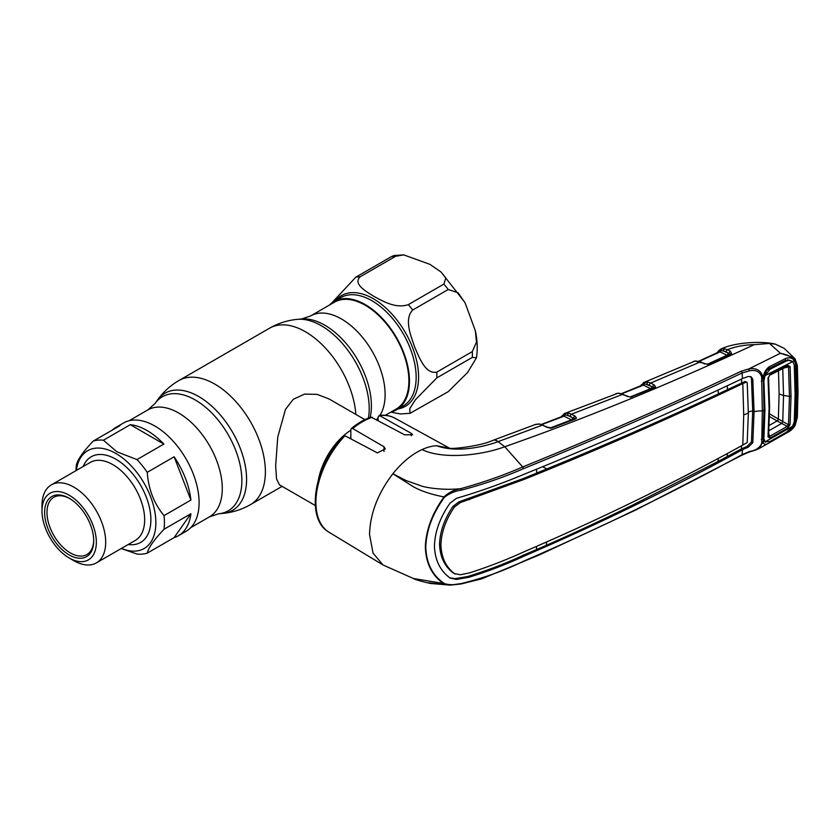 <?xml version="1.0" encoding="UTF-8"?>
<svg xmlns="http://www.w3.org/2000/svg" width="840" height="840" viewBox="0 0 840 840"><rect width="100%" height="100%" fill="white"/><g stroke="black" fill="none" stroke-linecap="round" stroke-linejoin="round"><path stroke-width="1.26" d="M370.178 417.417A65.856 38.021 60 0 0 324.828 325.217A65.856 38.021 60 0 0 301.487 318.98L310.632 315.935L334.394 302.211A61.709 35.627 60 0 1 365.253 305.267A61.709 35.627 60 0 1 405.562 359.646A61.709 35.627 60 0 1 396.102 409.091L385.34 415.306M364.875 419.632L329.018 398.937L317.121 394.37L304.5 394.107L293.307 399.284L285.453 409.437L277.736 437.168L275.646 465.864L276.549 478.968L279.437 484.817L315.294 505.523M318.476 479.451A49.581 28.623 -60 0 1 350.837 430.227M403.662 254.877L429.912 264.338L441.031 272.002L445.83 277.914L443.888 284.088L408.345 304.616C395.682 308.931 382.945 301.119 374.126 296.541C366.209 291.48 352.663 284.056 360.161 276.791L395.693 256.274L403.662 254.877L394.012 255.528L391.356 256.662L355.814 277.179L331.685 303.041M391.041 412.02A62.527 36.099 -120 0 0 396.512 409.805A62.527 36.099 -120 0 0 406.098 359.699A62.527 36.099 -120 0 0 365.253 304.594A62.527 36.099 -120 0 0 333.984 301.497A62.527 36.099 -120 0 0 329.332 305.141M475.367 330.813L465.171 303.062L458.126 292.793L448.235 289.495L412.692 310.012C403.904 319.137 410.897 335.958 414.614 346.889C419.213 357.357 425.355 374.556 436.779 372.12L472.322 351.593L476.459 342.185L475.367 330.813C477.382 340.242 477.75 349.23 476.469 357.767L467.639 372.467L448.235 391.671L410.036 413.322L409.784 408.576L415.454 399.714L436.779 377.906L472.322 357.389L476.469 357.767M390.852 412.115L400.386 413.963L410.036 413.322M75.999 470.642A62.527 36.099 60 0 1 76.388 465.003C77.637 459.543 83.233 451.584 93.177 441.116L120.057 425.596A62.527 36.099 -120 0 0 115.826 427.455L123.617 422.951A62.527 36.099 60 0 1 154.875 426.048A62.527 36.099 60 0 1 195.731 481.152A62.527 36.099 60 0 1 186.144 531.258L178.353 535.763A62.527 36.099 -120 0 0 190.911 513.734L164.031 529.253C154.066 539.742 148.47 547.701 147.242 553.14L174.122 537.621A62.527 36.099 -120 0 0 178.353 535.763M163.874 444.066A62.527 36.099 -120 0 0 147.084 430.553A62.527 36.099 -120 0 0 130.294 424.683L103.415 440.202L116.897 451.805L136.994 459.585L163.874 444.066L130.294 424.683M136.994 459.585A62.527 36.099 60 0 1 147.242 472.322C148.481 489.29 154.077 503.706 164.031 515.603L190.911 500.073A62.527 36.099 -120 0 0 174.122 456.803L147.242 472.322M164.031 515.603A62.527 36.099 60 0 1 164.031 529.253M147.242 553.14A62.527 36.099 60 0 1 136.994 554.053L121.243 548.541M76.367 470.431A56.469 32.602 60 0 1 115.92 453.495A56.469 32.602 60 0 1 155.757 519.424A56.469 32.602 60 0 1 121.412 548.436M42 510.899L42 505.502A45.035 26.009 60 0 1 51.324 484.89A45.035 26.009 60 0 1 73.847 487.116A45.035 26.009 60 0 1 103.267 526.806A45.035 26.009 60 0 1 96.369 562.895A45.035 26.009 60 0 1 73.847 560.669L69.174 557.97A38.43 22.186 60 0 1 42 510.899A38.43 22.186 60 0 1 69.174 495.212A38.43 22.186 60 0 1 96.348 542.283A38.43 22.186 60 0 1 69.174 557.97L73.847 560.669M69.174 554.936A34.713 20.044 60 0 1 44.625 512.421A34.713 20.044 60 0 1 69.174 498.246L69.174 498.246A34.713 20.044 60 0 1 93.713 540.76A34.713 20.044 60 0 1 69.174 554.936M93.713 540.078A33.054 19.089 60 0 1 86.867 554.547A33.054 19.089 60 0 1 70.34 552.909A33.054 19.089 60 0 1 48.752 523.772A33.054 19.089 60 0 1 53.812 497.291A33.054 19.089 60 0 1 69.762 498.603M174.122 537.621L190.911 513.734M115.826 427.455A62.527 36.099 -120 0 0 112.098 430.195M190.911 500.073L174.122 456.803M93.177 441.116A62.527 36.099 60 0 1 103.415 440.202M615.877 393.708A1.649 1.239 -111.5 0 1 615.888 393.708L617.652 393.309A1.649 1.376 -92.5 0 1 618.03 393.225L564.648 413.48L568.796 413.217L571.4 414.204A1.649 1.04 116.9 0 0 570.245 416.294L565.152 414.74L562.611 416.399M640.3 386.558L643.86 382.473A1.649 1.522 67 0 0 643.86 382.473L648.091 382.116L650.633 383.05L654.034 384.741L655.599 386.925L654.612 387.66L630.42 397.205L618.901 393.341A1.649 1.228 -84.9 0 1 619.385 393.256L618.03 393.225M618.901 393.341L617.652 393.309M641.183 384.836A1.649 1.312 33.9 0 0 641.025 385.749M643.86 382.473L643.881 382.473A1.649 1.522 67 0 0 642.978 384.08A1.649 1.26 -155.2 0 1 642.947 384.856L621.39 393.645M648.091 382.116A1.649 1.218 102.2 0 0 647.168 384.321L651.735 386.589L644.48 383.681A1.649 1.05 -63.6 0 1 643.398 385.119L642.359 385.392M645.078 382.116A1.649 1.103 77 0 0 644.48 383.681L642.978 384.08M651.735 386.589A1.649 1.05 -63.6 0 1 650.591 388.689L643.398 385.119L621.852 393.792M654.202 387.544L652.89 386.841A1.649 1.05 116.4 0 1 654.034 384.741M655.599 386.925A1.649 1.355 -147.5 0 0 654.276 387.429L631.386 396.774A1.649 0.861 -111.9 0 0 631.113 397.047L631.775 396.784M631.974 396.879A1.649 0.861 -111.9 0 0 631.386 396.774M630.126 396.995L650.591 388.689M630.42 397.205L619.385 393.256M627.091 396.554A1.649 1.008 -65 0 1 627.816 396.491M574.896 415.989L576.534 418.047A1.649 1.397 -157.3 0 0 575.096 418.719L573.741 418.079A1.649 1.04 116.9 0 1 574.896 415.989L571.4 414.204L622.493 394.411A1.649 1.008 -65 0 1 623.227 394.349M561.005 417.396L561.488 416.399A1.649 1.292 29.7 0 0 561.351 416.871M564.585 413.511A1.649 1.522 67.9 0 0 564.553 413.522L564.553 413.522A1.649 1.522 67.9 0 0 563.64 415.107A1.649 1.27 -153.4 0 1 563.587 415.905L563.587 415.905A1.649 1.27 -153.4 0 1 563.472 416.094M565.772 413.175A1.649 1.092 77.8 0 0 565.152 414.74A1.649 1.04 -63.1 0 1 564.071 416.168L562.968 416.43M568.796 413.217A1.649 1.218 102.7 0 0 567.861 415.411L572.565 417.806A1.649 1.04 -63.1 0 1 571.41 419.895L564.071 416.168L541.884 424.546M576.534 418.047L575.379 418.981A1.649 0.819 -110.9 0 0 574.823 418.866L551.586 427.697A1.649 0.798 -110.7 0 0 551.324 427.949L551.208 428.159M575.379 418.981L552.132 427.822A1.649 0.798 -110.7 0 0 551.586 427.697M550.41 428.127L547.281 427.445A1.649 1.008 -64.8 0 1 548.026 427.382L551.859 427.906M550.337 427.906L571.41 419.895M550.41 428.211L551.324 427.949M572.565 417.806L570.245 416.294M548.026 427.382L539.364 423.959L535.048 424.662M547.281 427.445L542.377 425.135A1.649 1.008 -64.7 0 1 543.123 425.061M450.314 585.113L430.332 583.464C420.179 581.07 414.54 579.422 413.438 578.519L444.486 583.611C449.442 585.071 455.049 585.05 461.296 583.538L450.324 585.113L444.003 583.832C432.18 575.904 425.954 563.661 425.344 547.092C425.922 530.208 432.138 513.481 444.003 496.923C448.781 492.419 454.409 489.647 460.866 488.618C482.979 482.538 503.591 475.325 522.701 466.956L504.767 446.744L498.078 441.641L542.377 425.135L538.871 424.043A1.649 1.218 -83.8 0 1 539.364 423.959M538.871 424.043L535.857 424.316A1.649 1.25 -109.5 0 1 535.868 424.316M535.731 424.358L493.08 440.296A16.527 7.319 -110.5 0 1 498.078 441.641C480.606 448.056 454.786 452.498 436.548 445.715L449.39 448.13M761.324 439.331L762.93 438.07L763.34 440.601A1.649 0.977 159.8 0 1 763.34 440.601A1.649 1.292 160.5 0 1 762.899 441.987A1.649 1.029 -175.3 0 1 761.744 442.197L762.332 410.907L761.649 377.013C759.896 371.574 755.769 369.516 749.27 370.86L742.087 372.981C671.979 406.046 599.088 437.945 523.436 468.678L522.701 466.956C598.332 436.254 671.181 404.344 741.237 371.217L748.871 368.918L780.392 353.262L769.493 343.445L754.226 344.663C668.504 384.447 585.354 418.467 504.767 446.744C481.163 455.543 442.712 459.669 422.037 449.579A67.211 38.808 120 0 1 436.548 445.715L450.062 448.476M523.436 468.678C504.231 477.11 483.525 484.271 461.307 490.161C455.049 490.991 449.453 493.353 444.486 497.249L444.003 496.923C430.857 494.361 420.515 490.886 412.976 486.507L392.868 473.76C377.895 493.385 370.115 513.618 369.537 534.461L373.044 553.13L383.05 564.995L413.448 578.529M344.988 435.771A65.867 38.031 120 0 0 315.913 502.404A65.867 38.031 120 0 0 329.154 532.319C304.92 519.204 314.139 465.465 343.455 435.887L344.988 435.771L377.391 452.897L385.319 448.854L384.006 446.765L352.716 428.568L351.288 428.526L350.837 429.744L350.837 438.858M351.288 428.526C357.819 423.129 364.423 419.318 371.091 417.102L404.659 434.837L412.587 434.742L411.274 433.335L379.103 415.349C384.993 414.729 390.296 415.695 395.01 418.236A65.867 38.031 120 0 0 379.985 415.569L378.105 416.903L378.105 420.452M461.307 490.161L460.866 488.618C448.991 490.108 432.421 488.985 422.268 486.276L405.983 480.512L392.868 473.76C401.909 462.483 411.632 454.419 422.037 449.579M428.6 582.74L445.641 584.619M750.477 376.519L751.453 378.483L752.724 410.876L754.068 411.632L752.798 379.239L751.181 376.814L748.23 376.488L742.486 378.567L742.087 372.981A1.649 0.924 -115.4 0 0 741.237 371.217M749.27 370.86L748.871 368.918C756.304 367.731 760.956 370.325 762.804 376.719L762.899 378A1.649 0.871 -4.3 0 1 761.744 378.294A1.649 0.851 18.9 0 0 763.35 377.958L763.99 409.952A1.649 0.956 -179.8 0 1 762.332 410.907A27.552 15.908 180 0 0 754.068 411.632L752.798 442.733L748.23 447.206L742.486 449.652C672.557 488.019 599.718 523.519 523.981 556.164C506.394 564.354 487.925 571.421 468.562 577.353L456.362 579.432L450.019 577.983C440.097 570.675 434.899 559.997 434.448 545.969C434.899 531.636 440.097 517.377 450.019 503.181L456.362 498.372L468.562 494.655C487.925 488.513 506.394 481.73 523.981 474.306C599.718 443.699 672.557 411.789 742.486 378.567M741.605 445.767L741.384 448.906L747.001 446.471L751.453 441.987L752.724 410.876A29.2 16.863 180 0 0 748.335 411.989M742.791 445.106L743.726 415.044A27.552 15.908 180 0 1 748.335 413.091L747.212 442.512L742.791 445.106C673.029 483.546 600.254 519.047 524.444 551.597C506.846 559.671 488.502 566.779 469.413 572.922L460.278 574.77L454.388 573.562C445.809 566.874 441.326 557.329 440.927 544.929C441.326 532.298 445.809 519.677 454.388 507.077L460.278 502.625L458.976 501.848L453.044 506.3C444.465 518.879 439.971 531.5 439.562 544.173L440.927 544.929M718.295 458.356L718.022 461.496L741.384 448.906L742.55 449.61M727.115 456.635L727.409 453.474M449.799 577.847L455.049 578.645L467.292 576.597C486.717 570.717 505.218 563.672 522.795 555.461L546.315 545.349C571.883 534.104 600.201 520.905 631.292 505.754L718.022 461.496M546.315 545.349L546.641 542.083M453.044 572.827L455.133 574.067L453.044 572.827C444.465 566.15 439.971 556.595 439.562 544.173M743.726 415.044L742.791 383.576C673.029 416.861 600.254 448.77 524.444 479.283L460.278 502.625M748.335 413.091L747.212 382.536L745.059 381.455L718.4 393.897C663.054 419.79 605.84 444.801 546.756 468.941L523.246 478.569L458.976 501.848M746.046 382.242L742.791 383.576M745.059 381.455L747.212 382.536M536.676 546.43L536.393 549.707M450.544 578.34L450.019 577.983M536.77 473.015L536.476 469.151M542.567 466.673L546.756 468.941M718.4 393.897L718.116 390.106M727.22 385.822L727.524 389.582M742.865 383.534L741.689 382.841L741.457 379.06M761.324 381.392L762.982 380.447M763.403 377.78L763.319 376.467C764.348 372.11 766.269 368.897 769.104 366.839L768.999 368.603L766.763 370.471L763.329 377.591M761.649 377.013L763.697 376.247M769.104 366.839L785.673 358.491L785.495 360.286L768.978 368.624M785.673 358.491C789.443 357.157 792.351 357.903 794.42 360.696L792.95 361.463L787.532 359.646M794.955 424.442L796.845 417.974L797.496 392.564L796.845 366.251L794.913 360.433L794.42 360.696L795.522 364.182L796.383 393.173L795.522 421.144L794.42 425.271C792.351 429.009 789.443 431.718 785.673 433.409L769.104 442.796C766.269 444.801 764.348 444.822 763.319 442.869L762.899 441.987L759.213 448.476L788.55 431.886L794.913 425.009L792.95 424.872M762.332 410.907L763.99 409.952L762.982 438.333M444.486 497.249C432.621 513.555 426.374 530.166 425.765 547.082C426.342 563.493 432.59 575.663 444.486 583.611M460.866 583.916L461.296 583.538C483.525 578.13 504.231 570.696 523.436 561.246C599.088 528.518 671.979 492.986 742.087 454.65L749.27 451.542C755.769 450.524 759.896 447.804 761.649 443.373L761.744 442.197A1.649 0.977 159.8 0 0 763.34 440.601L765.335 442.197M742.486 449.652L742.087 454.65A1.649 0.861 -118.6 0 1 741.783 455.249L635.922 509.911L539.353 554.915L481.761 578.823L461.044 583.978L450.324 585.113M763.697 441.326L763.329 440.57L763.319 442.869L761.649 443.373M796.845 417.974A1.649 1.018 2.9 0 0 797.36 417.281L798 391.881L797.36 365.568L795.071 358.817L794.913 360.433C791.984 356.969 787.248 354.606 780.675 353.336L794.073 357.756L794.955 358.691M796.845 366.251A1.649 0.882 -2.7 0 0 797.36 365.568M795.071 358.817L784.235 348.401L775.499 344.19L769.493 343.445M693.42 361.483L695.447 360.927A1.649 1.407 85.4 0 0 695.069 361.032L643.913 382.452M707.217 364.35L726.999 355.236L720.058 351.844L699.206 361.358M716.909 353.651L718.053 351.362L720.457 349.262A1.649 1.522 65.2 0 1 720.489 349.251L724.615 348.789A1.649 1.228 100.8 0 0 723.734 350.994L728.123 353.147A1.649 1.05 -63.9 0 1 726.999 355.236M728.123 353.147L729.32 353.378A1.649 1.05 -63.9 0 1 730.453 351.278L731.63 353.798L731.094 354.123L708.151 364.487L695.069 361.032M730.422 354.218L726.191 351.844A1.649 1.05 -63.9 0 1 727.314 349.745L730.453 351.278M726.191 351.844L721.119 350.417A1.649 1.05 -64 0 1 720.058 351.844L719.072 352.139M721.697 348.863A1.649 1.103 75.8 0 0 721.119 350.417L719.607 350.868A1.649 1.239 -157.5 0 1 719.597 351.603L698.723 361.221M718.053 351.362A1.649 1.312 35.7 0 0 717.927 352.475M720.489 349.251L720.457 349.262A1.649 1.522 65.2 0 0 719.607 350.868M720.552 349.219L720.552 349.219C734.675 342.143 762.583 340.82 775.499 344.19M724.615 348.789L727.314 349.745C735.357 346.553 744.324 344.862 754.226 344.663M730.17 354.365A1.649 0.924 64.7 0 1 730.453 354.06L730.601 354.029A1.649 1.186 51.1 0 1 730.653 353.945L730.653 353.945A1.649 1.186 51.1 0 1 731.63 353.798M708.361 364.381A1.649 0.903 65.8 0 1 708.645 364.088L730.453 354.06A1.649 0.924 64.7 0 1 731.094 354.123M695.447 360.927L700.812 361.956L704.991 363.856L708.645 364.088A1.649 0.903 65.8 0 1 709.264 364.161M704.991 363.856A1.649 1.018 114.4 0 0 704.256 363.93M700.812 361.956A1.649 1.018 114.4 0 0 700.067 362.03L650.633 383.05A1.649 1.05 116.4 0 0 649.488 385.151M783.909 368.046L788.519 366.881L787.216 366.314A1.649 0.945 -117 0 0 787.437 366.251A1.649 0.945 -117 0 0 787.815 365.358L790.083 366.597L791.018 396.144L790.083 424.61L787.815 427.969L770.112 438.018L768.023 436.947A1.649 1.029 3.8 0 0 768.558 436.254L768.558 436.254A1.649 1.029 3.8 0 0 768.495 435.939L769.524 436.401L787.216 426.363L777.2 420.998A1.649 0.945 120.6 0 0 778.344 419.003L779.111 393.981L778.491 370.786M768.023 436.947L769.073 408.072L768.023 377.99L770.112 374.304L787.815 365.358M783.741 361.169L786.576 360.895L770.049 369.243L767.739 369.464M784.319 360.885L788.529 360.318L792.803 361.578L794.251 365.075L795.113 393.887L794.251 421.669L792.803 426.153L786.576 432.128L770.049 441.515L764.999 441.913L763.917 438.522L764.936 410.288L763.98 408.219M788.529 360.318L786.576 360.895M770.049 369.243L764.999 375.648L792.803 361.578M763.077 379.06L763.917 380.887L764.999 375.648M764.936 410.288L763.917 380.887M763.087 436.737L763.917 438.522M769.178 425.46L777.105 420.945A1.649 0.956 120 0 0 778.239 418.94L788.519 424.778L789.453 396.375L783.552 395.462L782.744 368.34M779.111 393.981L783.552 395.462L782.744 421.638L781.756 423.402L768.232 431.099M777.2 420.998L769.493 416.546M768.747 433.23L769.524 436.401A1.649 0.892 -119.3 0 1 770.112 438.018M781.778 423.413L782.744 421.638M787.815 427.969A1.649 0.892 -119.8 0 0 787.216 426.363L788.519 424.778A1.649 1.018 -175.9 0 0 790.083 424.61M791.018 396.144L789.453 396.375L788.519 366.881A1.649 0.882 -3.8 0 0 790.083 366.597M787.647 366.167L769.734 375.197A1.649 0.945 -116.7 0 0 770.112 374.304M769.524 375.26A1.649 0.945 -116.7 0 0 769.734 375.197L768.558 377.296A1.649 0.871 176.5 0 1 768.023 377.99M768.495 377.108A1.649 0.871 176.5 0 1 768.558 377.296L769.598 407.379L768.558 436.401M792.803 426.153L764.999 441.913M129.097 420.745L147.798 409.952L155.001 403.546A65.856 38.021 60 0 1 195.3 399.998A65.856 38.021 60 0 1 240.272 465.78A65.856 38.021 60 0 1 218.642 513.776L222.726 513.408C232.638 512.474 241.91 509.534 250.551 504.578L282.104 486.36M155.001 403.546L157.374 400.207A67.63 39.05 60 0 1 198.755 396.554A67.63 39.05 60 0 1 244.944 464.111A67.63 39.05 60 0 1 222.726 513.408M157.374 400.207C163.139 392.081 170.321 385.518 178.93 380.52A71.62 41.349 60 0 1 214.746 384.069A71.62 41.349 60 0 1 261.534 447.185A71.62 41.349 60 0 1 250.551 504.578M178.93 380.52L269.577 328.188A71.62 41.349 60 0 1 305.393 331.737A71.62 41.349 60 0 1 355.856 414.425M301.487 318.98L297.402 319.358A67.63 39.05 60 0 1 321.373 325.752A67.63 39.05 60 0 1 368.424 418.068M310.632 315.935A61.709 35.627 60 0 1 341.481 318.99A61.709 35.627 60 0 1 380.016 415.265M378.105 417.911A61.709 35.627 60 0 1 376.541 419.612M147.798 409.952A61.709 35.627 60 0 1 178.647 413.007A61.709 35.627 60 0 1 218.957 467.376A61.709 35.627 60 0 1 209.496 516.831L218.642 513.776M349.755 438.291A45.37 26.198 -60 0 1 350.837 437.462M395.693 256.274A74.382 42.945 -120 0 0 391.356 256.662M335.475 300.636A63.924 36.907 60 0 1 373.38 298.767A63.924 36.907 60 0 1 416.724 361.147A63.924 36.907 60 0 1 398.013 408.944M355.814 277.179A74.382 42.945 60 0 1 360.161 276.791M396.512 409.805L403.2 405.951A62.527 36.099 -120 0 0 412.786 355.845A62.527 36.099 -120 0 0 371.931 300.741A62.527 36.099 -120 0 0 340.662 297.644L333.984 301.497M448.235 289.495A74.382 42.945 -120 0 0 443.888 284.088M408.345 304.616A74.382 42.945 60 0 1 412.692 310.012M472.322 357.389A74.382 42.945 -120 0 0 472.322 351.593M436.779 372.12A74.382 42.945 60 0 1 436.779 377.906M96.369 562.895L135.324 540.404A45.035 26.009 -120 0 0 142.233 504.315A45.035 26.009 -120 0 0 112.802 464.625A45.035 26.009 -120 0 0 90.29 462.399L51.324 484.89M83.202 466.483A49.445 28.55 60 0 1 115.92 459.228A49.445 28.55 60 0 1 150.318 512.232A49.445 28.55 60 0 1 128.237 544.499M654.612 387.66A1.649 0.871 -112.4 0 0 654.014 387.566M384.006 446.765L384.006 451.427M372.267 417.291A65.867 38.031 120 0 0 352.716 428.568M411.274 433.335L411.274 435.729M751.453 378.483L752.798 379.239M751.453 441.987L752.798 442.733M747.001 446.471L748.23 447.206M453.044 506.3L454.388 507.077M468.153 499.023L469.413 499.769M523.246 478.569L524.444 479.283M522.795 555.461L523.981 556.164M467.292 576.597L468.562 577.353M455.049 578.645L456.362 579.432M522.701 561.834L523.436 561.246L522.701 561.834M797.496 392.564A1.649 0.956 -0 0 0 798 391.881M769.545 407.127L769.073 408.072M769.534 413.91L778.239 418.94M377.233 419.979L378.105 419.486M190.796 527.625L209.496 516.831M269.577 328.188C278.219 323.232 287.49 320.281 297.402 319.358M441.031 272.002L464.667 302.137M561.488 416.399L564.648 413.48M541.422 424.389L563.587 415.905M493.08 440.296C480.26 446.355 451.427 449.127 450.334 448.287M329.154 532.319L383.05 564.995M395.01 418.236L449.505 448.171M759.213 448.476C757.239 449.788 749.385 451.909 749.123 452.099L741.783 455.249M797.36 417.281L795.27 424.914C794.147 427.56 791.91 429.881 788.55 431.886M763.025 437.714L764.284 440.8"/></g></svg>
